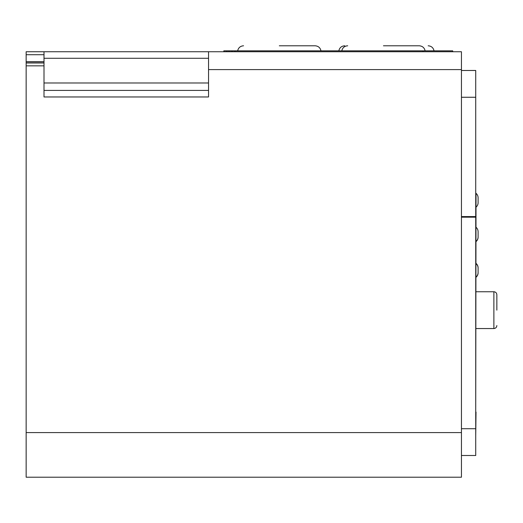 <?xml version="1.0" encoding="UTF-8"?>
<svg xmlns="http://www.w3.org/2000/svg" width="523" height="523" viewBox="0 0 523 523"><rect width="100%" height="100%" fill="white"/><g stroke="black" fill="none" stroke-linecap="round" stroke-linejoin="round"><path stroke-width="0.78" d="M279.321 45.789L315.094 45.789L279.321 45.789M383.457 45.789L419.23 45.789L383.457 45.789M496.85 310.146L496.85 294.724L496.85 310.146M44.004 65.839L44.004 96.964L208.54 96.964L208.54 69.592L461.443 69.592L461.443 432.58L26.15 432.58L26.15 65.839L44.004 65.839L44.004 51.738L26.15 51.738L26.15 65.839M461.443 69.592L461.443 51.738L208.54 51.738L208.54 69.592M208.54 90.42L44.004 90.42L208.54 90.42M26.15 432.58L26.15 477.211L461.443 477.211L461.443 432.58M208.54 51.738L44.004 51.738M208.54 477.211L26.15 477.211M461.443 477.211L431.194 477.211M475.727 193.66L475.727 169.857M476.022 193.66L475.727 412.052M475.727 435.855L476.022 412.052M461.443 455.494L475.727 455.494L475.727 217.169L461.443 217.169M475.727 70.481L461.443 70.481L475.727 70.461L475.727 216.574L461.443 216.574M452.709 51.738L452.709 50.842L422.95 50.842L422.95 51.738M234.977 51.738L234.977 50.842L422.95 50.842M234.977 50.842L232.003 50.842L232.003 51.738M226.805 51.738L226.805 50.842L232.003 50.842M226.805 50.842L223.831 50.842L223.831 51.738M478.107 202.643A5.949 5.949 0 0 1 476.022 207.167A5.949 5.949 0 0 0 478.107 202.643L478.107 197.851A5.949 5.949 0 0 0 476.022 193.327M478.107 272.503A5.949 5.949 0 0 1 476.022 277.027A5.949 5.949 0 0 0 478.107 272.503L478.107 268.149A5.949 5.949 0 0 0 476.022 263.625M478.107 237.089A5.949 5.949 0 0 1 476.022 241.613A5.949 5.949 0 0 0 478.107 237.089L478.107 236.899A5.949 5.949 0 0 1 476.022 241.423A5.949 5.949 0 0 0 478.107 236.899L478.107 231.787A5.949 5.949 0 0 0 476.022 227.27M478.107 272.745A5.949 5.949 0 0 1 476.022 277.268A5.949 5.949 0 0 0 478.107 272.745L478.107 272.607A5.949 5.949 0 0 1 476.022 277.125A5.949 5.949 0 0 0 478.107 272.607L478.107 267.907A5.949 5.949 0 0 0 476.022 263.389M478.107 270.326L478.107 268.051A5.949 5.949 0 0 0 476.022 263.527M476.022 328.549L493.875 328.549L493.875 291.749C495.68 291.926 496.667 292.919 496.85 294.724M44.004 62.995L26.15 62.995M44.004 58.282L208.54 58.282M208.54 82.98L44.004 82.98M44.004 54.712L26.15 54.712M26.15 61.851L44.004 61.851M475.727 428.716L461.443 428.716M461.443 97.258L475.727 97.258M229.028 51.738L229.028 50.842M237.664 50.842C238.39 47.717 240.351 46.031 243.548 45.789C240.351 46.031 238.39 47.717 237.664 50.842C238.39 47.717 240.351 46.031 243.548 45.789M338.826 50.842C339.551 47.717 341.512 46.031 344.709 45.789M341.807 50.842C342.526 47.717 344.487 46.031 347.69 45.789M44.004 61.714L26.15 61.714M493.875 291.749L476.022 291.749M320.978 50.842C320.259 47.717 318.298 46.031 315.094 45.789C318.298 46.031 320.259 47.717 320.978 50.842C320.259 47.717 318.298 46.031 315.094 45.789M434.038 50.842C433.319 47.717 431.357 46.031 428.154 45.789M425.114 50.842C424.395 47.717 422.434 46.031 419.23 45.789M493.875 328.549C495.68 328.366 496.667 327.372 496.85 325.568"/></g></svg>
